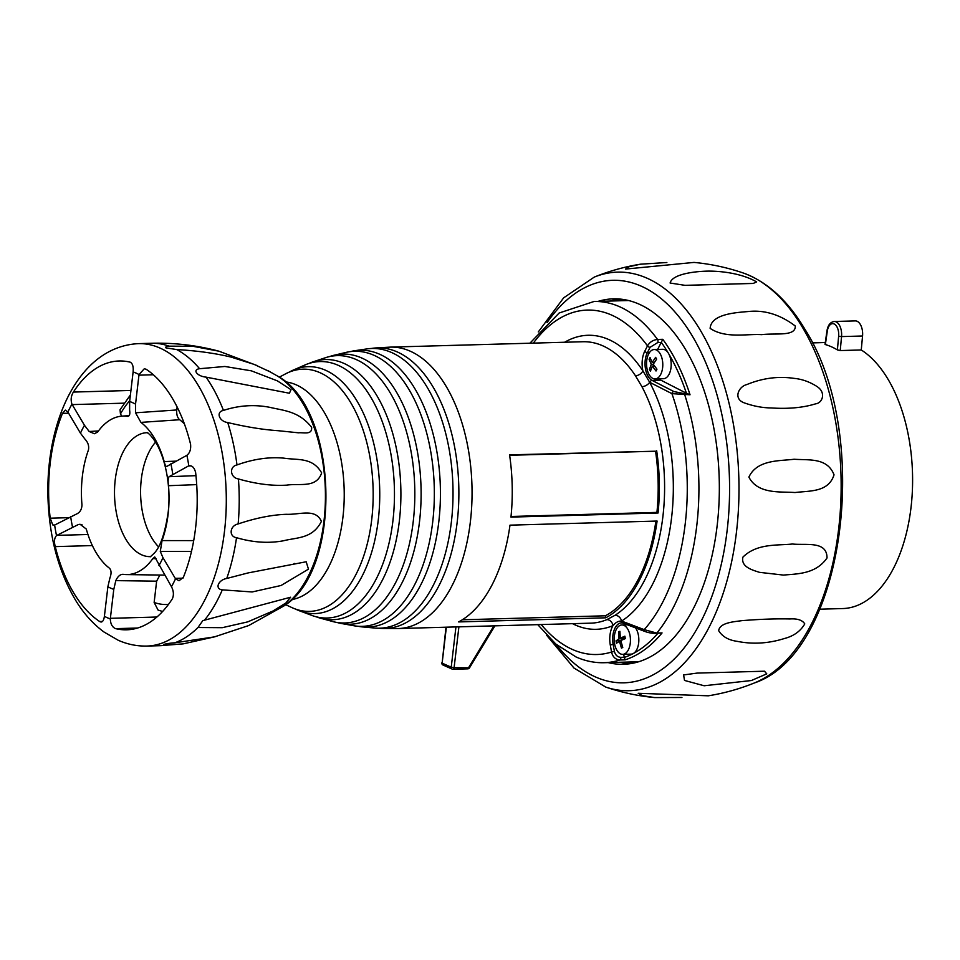 <?xml version="1.0" encoding="UTF-8"?>
<svg xmlns="http://www.w3.org/2000/svg" width="960" height="960" viewBox="0 0 960 960"><rect width="100%" height="100%" fill="white"/><g stroke="black" fill="none" stroke-linecap="round" stroke-linejoin="round"><path stroke-width="1.44" d="M622.608 662.196A182.232 100.584 -91.6 0 0 632.112 663.36M862.548 336L841.536 336.588L840.252 350.556L837.384 349.908L838.644 336.228L841.536 336.588A12.6 6.96 88.4 0 0 836.1 321.864A12.6 6.96 88.4 0 0 834.312 321.492L855.324 320.904A12.6 6.96 88.4 0 1 857.112 321.276A12.6 6.96 88.4 0 1 862.548 336L861.264 349.968A133.2 73.524 88.4 0 1 912 497.076A133.2 73.524 88.4 0 1 842.724 608.556L819.756 609.192M837.384 349.908A133.2 73.524 -91.6 0 0 831.432 346.788A133.2 73.524 -91.6 0 0 825.372 344.568L825.96 344.196M840.252 350.556L861.264 349.968M621.948 299.28A182.232 100.584 -91.6 0 0 612.528 300.972M288.972 372.24A123.504 68.172 88.4 0 1 291.996 370.656A123.504 68.172 88.4 0 1 325.608 370.284A123.504 68.172 88.4 0 1 378.288 519.828A123.504 68.172 88.4 0 1 298.692 610.5A123.504 68.172 88.4 0 1 297.444 609.972A123.504 68.172 88.4 0 1 295.584 609.096M292.44 607.836A121.152 66.876 -91.6 0 0 292.488 607.86A121.152 66.876 -91.6 0 0 350.028 584.616A121.152 66.876 -91.6 0 0 371.736 519.408A121.152 66.876 -91.6 0 0 344.7 393.648A121.152 66.876 -91.6 0 0 320.052 372.72A121.152 66.876 -91.6 0 0 285.948 373.644L279.276 377.196M298.692 610.5L312.984 615.84A128.268 70.812 -91.6 0 0 376.668 578.1A128.268 70.812 -91.6 0 0 392.94 520.644A128.268 70.812 -91.6 0 0 371.652 398.664A128.268 70.812 -91.6 0 0 338.208 365.316A128.268 70.812 -91.6 0 0 305.976 364.536L291.996 370.656M309.132 363.408A130.152 71.844 88.4 0 1 312.3 362.1A130.152 71.844 88.4 0 1 343.836 363.348A130.152 71.844 88.4 0 1 399.36 520.944A130.152 71.844 88.4 0 1 319.44 617.916A130.152 71.844 88.4 0 1 316.212 616.788M319.44 617.916L333.756 621.816A133.728 73.812 -91.6 0 0 404.184 562.44A133.728 73.812 -91.6 0 0 413.244 521.472A133.728 73.812 -91.6 0 0 400.008 412.764A133.728 73.812 -91.6 0 0 356.196 359.544A133.728 73.812 -91.6 0 0 326.376 357.408L312.3 362.1M329.64 356.556A135.12 74.58 88.4 0 1 332.916 355.536A135.12 74.58 88.4 0 1 361.86 358.044A135.12 74.58 88.4 0 1 419.508 521.652A135.12 74.58 88.4 0 1 340.38 623.316A135.12 74.58 88.4 0 1 337.068 622.476M340.38 623.316L354.696 625.896A137.592 75.948 -91.6 0 0 432.504 523.584A137.592 75.948 -91.6 0 0 432.708 521.916A137.592 75.948 -91.6 0 0 430.452 449.976A137.592 75.948 -91.6 0 0 374.016 355.308A137.592 75.948 -91.6 0 0 347.064 352.164L332.916 355.536M350.4 351.6A138.504 76.452 88.4 0 1 353.736 350.868A138.504 76.452 88.4 0 1 379.692 354.264A138.504 76.452 88.4 0 1 438.78 521.976A138.504 76.452 88.4 0 1 361.44 626.82A138.504 76.452 88.4 0 1 358.068 626.268M361.44 626.82L375.744 628.14A139.92 77.232 -91.6 0 0 451.368 521.988A139.92 77.232 -91.6 0 0 391.668 352.56A139.92 77.232 -91.6 0 0 367.944 348.756L353.736 350.868M371.328 348.48A140.352 77.472 88.4 0 1 374.712 348.036A140.352 77.472 88.4 0 1 397.344 351.984A140.352 77.472 88.4 0 1 457.212 521.94A140.352 77.472 88.4 0 1 382.548 628.476A140.352 77.472 88.4 0 1 379.14 628.212M291.588 599.652A109.248 60.312 -91.6 0 0 344.184 499.08A109.248 60.312 -91.6 0 0 296.328 384.888A109.248 60.312 -91.6 0 0 285.504 381.888M658.056 513L510.96 517.104A140.772 77.7 88.4 0 0 509.568 454.848L655.548 451.212A138.66 76.548 88.4 0 1 656.928 512.4L658.056 513A140.772 77.7 -91.6 0 0 656.676 450.744M458.628 621.924L605.736 617.808A140.772 77.7 -91.6 0 0 657.096 521.052L509.988 525.156A140.772 77.7 -91.6 0 1 458.628 621.924M606.828 619.632L615.072 615.276A140.772 77.7 -91.6 0 0 641.928 386.676L635.472 375.792A6.3 3.924 146.5 0 0 642.9 370.86L649.644 382.248A147.072 81.18 88.4 0 1 621.588 621.084C618.48 620.88 615.612 622.392 612.972 625.632A6.3 5.136 67.3 0 0 606.828 619.632A140.772 77.7 -91.6 0 1 590.76 623.16L398.208 628.536A140.772 77.7 -91.6 0 0 471.816 503.796A140.772 77.7 -91.6 0 0 410.328 351.228A140.772 77.7 -91.6 0 0 390.36 347.112L582.912 341.736A140.772 77.7 -91.6 0 1 602.88 345.852A140.772 77.7 -91.6 0 1 635.472 375.792M615.072 615.276A6.3 4.992 57.3 0 1 621.588 621.084A18.912 10.44 88.4 0 1 622.008 621.228L644.208 629.64L656.808 633.072L662.052 632.928A180.684 99.744 88.4 0 1 625.128 659.844L619.872 659.988C615.54 659.628 612.756 656.976 611.544 652.032L610.272 644.952A18.912 10.44 88.4 0 1 612.972 625.632A147.072 81.18 88.4 0 1 575.328 625.008A147.072 81.18 88.4 0 1 572.52 623.664M658.992 378.816A16.812 9.276 -91.6 0 0 660.84 380.148L652.08 380.4L673.956 391.584L690.036 394.776L671.928 393.648L650.052 382.464A18.912 10.44 88.4 0 1 649.644 382.248A6.3 3.516 152 0 1 641.928 386.676M564.66 342.24A147.072 81.18 88.4 0 1 642.9 370.86A18.912 10.44 88.4 0 1 644.784 351.168L647.508 345.876C649.74 342.084 653.076 339.948 657.528 339.456L662.784 339.3A180.684 99.744 88.4 0 1 690.036 394.776M660.84 380.148L686.424 393.24A178.584 98.58 -91.6 0 0 661.284 342.312A2.1 1.164 88.4 0 1 661.212 342.468L657.648 349.428M688.08 393.804L686.424 393.24M661.212 342.468L657.72 342.564L650.124 347.28L647.4 352.584A16.812 9.276 -91.6 0 0 652.08 380.4A2.1 1.68 -62.9 0 0 650.052 382.464M623.724 654.336L624.24 657.24A2.1 1.164 88.4 0 1 624.264 657.444L625.128 659.844M614.688 644.28L613.128 644.328L614.4 651.396C615.36 655.08 617.472 657.06 620.736 657.348L624.24 657.24M458.904 626.832L454.104 667.656L469.524 667.824L494.928 625.836M462.324 619.788L605.376 615.792L605.736 617.808M655.884 521.088A138.66 76.548 88.4 0 1 605.376 615.792M509.628 455.292L655.548 451.212M511.02 516.48L656.928 512.4M673.956 391.584A2.1 1.68 117.1 0 0 671.928 393.648A172.284 95.1 -91.6 0 1 644.208 629.64A2.1 1.704 110.8 0 0 645.204 631.56L645.204 631.56A2.1 1.704 110.8 0 0 645.756 631.656M533.352 343.116A172.284 95.1 -91.6 0 1 647.508 345.876A2.1 1.236 27.1 0 0 650.124 347.28M661.284 342.312L662.784 339.3M614.4 651.396L611.544 652.032A172.284 95.1 -91.6 0 1 572.448 649.476A172.284 95.1 -91.6 0 1 541.212 624.54M662.052 632.928L656.184 633.42A2.1 1.164 88.4 0 1 655.932 633.372M622.716 654.36A14.712 8.124 -91.6 0 0 630.036 635.592A14.712 8.124 -91.6 0 0 621.9 624.96A14.712 8.124 -91.6 0 0 614.58 643.74A14.712 8.124 -91.6 0 0 622.716 654.36L631.128 654.132A14.712 8.124 -91.6 0 0 638.436 635.352A14.712 8.124 -91.6 0 0 635.52 627.888M616.248 642.036L616.476 643.248L619.452 641.292L621.456 648.132L622.776 647.436L620.784 640.596L625.308 638.592L624.876 636.168L620.34 638.172L619.896 631.284L618.564 631.98L619.02 638.868L616.044 640.824L616.248 642.036M625.188 638.028L620.34 638.172M620.916 641.244L619.452 641.292M620.796 640.692L616.044 640.824M625.032 638.7L619.02 638.868M619.884 631.944L618.564 631.98M655.08 378.924L663.48 378.696A14.712 8.124 -91.6 0 0 669.12 374.196A14.712 8.124 -91.6 0 0 670.404 358.128A14.712 8.124 -91.6 0 0 662.664 349.296L654.252 349.524A14.712 8.124 -91.6 0 0 648.612 354.024A14.712 8.124 -91.6 0 0 647.328 370.08A14.712 8.124 -91.6 0 0 655.08 378.924A14.712 8.124 -91.6 0 0 660.708 374.424A14.712 8.124 -91.6 0 0 662.004 358.368A14.712 8.124 -91.6 0 0 654.252 349.524M649.56 358.44L649.104 359.352L651.276 364.332L649.404 369.444L650.448 371.196L652.308 366.072L656.016 371.004L656.952 369.192L653.244 364.26L656.652 359.1L655.608 357.348L652.2 362.508L650.04 357.54L649.56 358.44M654.432 366.012L652.308 366.072M650.976 369.408L649.404 369.444M653.244 364.272L651.276 364.332M650.676 359.304L649.104 359.352M654.312 362.448L652.2 362.508M283.608 606.12C343.236 570.348 338.712 408.264 277.176 375.876A122.136 67.416 -91.6 0 1 325.344 489.744A122.136 67.416 -91.6 0 1 283.608 606.12L248.7 625.548L214.428 636.888L174.84 642.792C165.78 643.44 159.708 645.12 167.148 644.916L183.048 643.896L215.136 636.72M197.952 627.516L222.264 627.684L247.68 621.888L272.856 611.064L285.912 602.952L290.616 597.216L202.824 620.628L197.952 627.516A151.272 83.496 88.4 0 1 174.84 642.792M222.312 589.86L252.144 591.96L281.052 585.492L308.46 569.148L306.18 561.768L248.076 572.928L226.74 578.472C218.076 579.984 214.608 589.044 222.312 589.86A151.272 83.496 88.4 0 1 204.504 620.196M236.532 537.696C252.972 542.508 268.596 543.54 283.392 540.792C297.12 537.264 312.492 538.92 321.408 521.388C315.504 508.008 299.808 514.884 286.38 514.296C271.776 514.824 255.696 518.04 238.14 523.944C229.788 525.636 228.552 536.58 236.532 537.696A151.272 83.496 88.4 0 1 226.74 578.472M238.428 478.944C256.068 483.984 272.16 486.048 286.692 485.136C299.928 483.108 316.296 488.544 321.66 472.92C312.408 456.888 297.66 460.356 283.788 458.136C268.956 456.78 253.356 459.06 236.988 464.94C228.948 466.572 230.136 477.72 238.428 478.944A151.272 83.496 88.4 0 1 238.14 523.944M227.724 422.556C246.504 426.996 263.232 429.696 277.92 430.68L298.44 432.804C303.852 432.312 312.3 435.192 311.628 427.308C298.776 411.12 284.16 410.736 269.544 407.28C254.1 404.34 238.74 405.396 223.452 410.424C215.664 411.84 219.168 421.464 227.724 422.556A151.272 83.496 88.4 0 1 236.988 464.94M206.052 377.124L289.416 393.24L291.024 389.7L277.392 380.88L251.364 370.836L224.868 366.468L199.596 368.712C192.024 369.648 197.208 376.344 206.052 377.124A151.272 83.496 88.4 0 1 223.452 410.424M256.416 365.304L218.88 351.18L192.744 346.26L169.044 346.152C166.248 346.428 165.228 347.004 165.96 347.88L176.7 349.56C196.872 350.724 214.98 353.232 231.024 357.072L254.1 364.38L268.32 371.028M164.016 644.232L167.148 644.916A151.272 83.496 88.4 0 1 159.864 645.696L183.048 643.896M153.324 374.76L138.948 375.156A8.4 4.644 88.4 0 1 139.032 374.532L144.3 368.748L146.148 369.264A134.46 74.22 88.4 0 1 190.56 444.18C191.088 449.232 189.876 452.928 186.912 455.28A8.4 4.644 88.4 0 1 186.576 455.484L166.608 466.512M191.1 465.9L188.448 465.984A8.4 4.644 88.4 0 1 188.796 465.828L189.696 465.648M186.912 455.28A126.06 69.588 88.4 0 1 188.796 465.828C192.072 465.276 194.352 467.532 195.636 472.596A134.46 74.22 88.4 0 1 183.324 577.416L179.064 580.716L175.524 578.808A8.4 4.644 88.4 0 1 175.248 578.376L182.964 578.16M110.376 618.324L113.784 589.356L115.812 580.62C117.732 576.408 120.156 574.296 123.084 574.308A79.272 43.764 -91.6 0 0 126.432 574.584A79.272 43.764 -91.6 0 0 152.796 558.636L154.752 556.944L171.216 586.248A8.4 4.644 88.4 0 1 171.468 586.716C173.652 590.964 173.964 594.972 172.404 598.728A134.46 74.22 88.4 0 1 126.66 629.808A134.46 74.22 88.4 0 1 115.668 628.644L115.152 628.464C112.128 626.94 110.52 623.772 110.316 618.96A8.4 4.644 88.4 0 1 110.376 618.324L156.888 617.028M133.104 371.904A8.4 4.644 88.4 0 1 133.044 372.528L129.636 401.508L129.624 410.172C130.248 414.324 129.504 416.388 127.38 416.352A79.272 43.764 -91.6 0 0 122.016 416.136A79.272 43.764 -91.6 0 0 97.668 432.024L94.368 433.74L89.184 431.496L84.48 425.316L72.204 404.604A8.4 4.644 88.4 0 1 71.952 404.136C70.56 399.864 71.052 395.844 73.416 392.064A134.46 74.22 88.4 0 1 119.16 360.984A134.46 74.22 88.4 0 1 130.152 362.148C132.6 363.384 133.584 366.624 133.104 371.904A126.06 69.588 88.4 0 1 136.08 373.104A126.06 69.588 88.4 0 1 139.032 374.532M138.948 375.156L135.54 404.136L135.528 412.8L176.748 409.968C176.412 414.42 177.384 417.672 179.64 419.736A80.892 44.652 88.4 0 1 184.404 423.9M175.248 578.376L162.972 557.676L160.296 551.436L162.048 540.576A79.272 43.764 -91.6 0 0 168.492 485.7C167.892 481.14 168.084 478.14 169.068 476.7L188.448 465.984M167.196 466.2C166.128 467.124 165.12 465.6 164.196 461.604A79.272 43.764 -91.6 0 0 140.928 422.388L135.528 412.8M107.88 586.728L104.472 615.696A8.4 4.644 88.4 0 1 104.388 616.32C103.74 620.748 102.336 622.572 100.164 621.792L99.684 621.528A134.46 74.22 88.4 0 1 55.26 546.612C53.928 541.584 54.348 537.9 56.508 535.572A8.4 4.644 88.4 0 1 56.844 535.368L78.24 524.592L80.052 524.256L86.28 529.044A79.272 43.764 -91.6 0 0 109.536 568.272C111.408 570.396 111.54 573.636 109.908 577.992L107.88 586.728A95.592 52.764 88.4 0 0 110.808 588.192A95.592 52.764 88.4 0 0 113.784 589.356M101.22 622.044L100.164 621.792M56.508 535.572A126.06 69.588 88.4 0 1 54.624 525.036L52.788 524.952L50.184 518.196A134.46 74.22 88.4 0 1 62.496 413.364L65.328 410.112L67.896 412.044A8.4 4.644 88.4 0 1 68.172 412.476L80.448 433.176L85.152 439.368C88.128 442.56 89.208 446.136 88.416 450.072A79.272 43.764 -91.6 0 0 81.972 504.96C81.768 509.544 79.896 512.58 76.368 514.104L54.972 524.88A8.4 4.644 88.4 0 1 54.624 525.036L52.788 524.952M158.508 546.768A60.924 33.636 88.4 0 1 155.58 442.116M159.864 575.052L156.636 581.172L154.14 602.472A110.304 60.888 -91.6 0 0 168.456 604.428M162.612 611.472L158.1 610.116L154.14 602.472M177.108 406.944L176.748 409.968M129.744 400.632A110.304 60.888 -91.6 0 0 120.456 413.928L121.776 416.148M120.456 413.928L120.036 409.788L130.416 394.92M756.648 281.928C742.5 273.648 721.8 270.888 707.148 271.128C693 271.512 672.144 274.404 670.104 283.02L685.08 285.348L753.18 283.44L756.648 281.928M666.864 262.512L640.5 264.192L629.184 266.7L625.452 269.088L694.008 262.416C710.784 263.988 727.128 267.504 743.076 272.94C767.148 281.628 787.776 300.432 804.96 329.364C872.736 435.204 844.908 652.572 754.512 682.908A209.364 115.572 -91.6 0 0 837.864 535.2A209.364 115.572 -91.6 0 0 802.74 327.804A209.364 115.572 -91.6 0 0 743.076 272.94M795.276 326.004C780.084 314.532 764.316 309.708 747.972 311.556C734.496 312.66 711.096 314.34 710.136 328.38C725.724 338.82 746.88 333.66 761.652 334.656C775.512 332.868 795.852 336.852 795.276 326.004M608.148 662.604A182.784 100.896 -91.6 0 0 623.46 664.284A182.784 100.896 -91.6 0 0 713.544 548.592A182.784 100.896 -91.6 0 0 685.812 349.932A182.784 100.896 -91.6 0 0 613.26 298.848A182.784 100.896 -91.6 0 0 598.068 301.38M620.412 662.268A182.784 100.896 -91.6 0 0 629.58 663.768M619.392 299.016A182.784 100.896 -91.6 0 0 610.332 301.032M815.652 403.824C822.3 403.188 826.656 392.496 816.708 386.328C809.448 381.756 801.912 379.104 794.088 378.372C778.284 376.032 762.528 378.096 746.808 384.576C738.54 386.496 732.6 399.228 744.96 403.104C753.876 406.236 762.6 407.844 771.132 407.94C788.268 409.08 803.112 407.712 815.652 403.824M834.036 474.816C827.256 457.332 808.764 460.356 794.124 459.24C780.12 461.124 757.188 459.312 748.884 477.096C757.92 494.604 781.008 491.4 795.024 492.54C809.628 490.656 828.444 492.54 834.036 474.816M827.028 557.976C827.028 540.564 805.992 545.472 792.42 544.008C777.612 545.652 757.068 543.108 742.932 557.1C740.604 567.084 752.772 570.12 759.468 572.34L783.396 575.076C798.684 573.804 815.94 573.78 827.028 557.976M789.84 618.96C776.04 618.624 760.08 619.188 741.936 620.652C734.424 621.744 719.808 622.5 718.668 630.672C722.364 636.6 728.472 640.14 737.016 641.304C752.532 644.46 768.252 643.56 784.2 638.58C793.632 636.156 800.484 631.272 804.768 623.904C802.404 620.112 797.424 618.456 789.84 618.96M751.368 680.532L766.776 673.848L764.508 671.208L697.092 673.092L683.604 674.94L684.516 680.436L704.148 685.764L751.368 680.532M754.512 682.908C739.596 688.944 724.188 693.252 708.3 695.808L638.196 693.288L642.468 695.664L654.78 697.584L681.924 697.488M838.644 336.228A10.5 5.796 -91.6 0 0 834.108 323.952A10.5 5.796 -91.6 0 0 827.292 331.176L825.372 344.568M827.292 331.176L826.968 330.828C827.892 325.152 830.34 322.044 834.312 321.492M628.56 300.528L594.048 301.488A180.684 99.744 88.4 0 1 619.692 306.768A180.684 99.744 88.4 0 1 657.528 339.456A2.1 1.164 88.4 0 1 657.72 342.564M684.06 393.912A2.1 1.164 88.4 0 1 684.78 394.92A180.684 99.744 88.4 0 1 656.808 633.072A2.1 1.164 88.4 0 1 656.184 633.42C652.152 633.408 648.492 632.784 645.204 631.56L623.016 623.136A2.1 1.704 110.8 0 1 622.008 621.228M620.736 657.348A2.1 1.164 88.4 0 1 619.872 659.988A180.684 99.744 88.4 0 1 604.14 662.712L638.652 661.752M649.524 352.524L647.4 352.584A2.1 1.236 27.1 0 1 644.784 351.168M624.264 657.444A178.584 98.58 -91.6 0 0 657.816 633.372M623.016 623.136L621.492 622.872A16.812 9.276 -91.6 0 0 613.128 644.328L610.272 644.952M446.364 627.192L442.128 663.156L445.992 627.192M441.792 662.868A2.1 2.1 0 0 0 443.028 665.028A2.1 1.692 114 0 1 442.128 663.156L451.224 667.2L455.952 626.916M443.028 665.028L452.112 669.072A2.1 2.1 0 0 0 453.024 669.252A2.1 1.164 88.4 0 0 454.104 667.656L451.224 667.2A2.1 1.692 114 0 0 452.736 669.192A2.1 1.164 88.4 0 0 453.024 669.252L467.784 668.844A2.1 1.164 88.4 0 1 467.484 668.772M469.524 667.824A2.1 2.1 0 0 1 467.784 668.844A2.1 1.164 88.4 0 0 468.852 667.248L493.896 625.86M176.7 349.56A151.272 83.496 88.4 0 1 199.596 368.712M146.94 646.056C136.956 646.284 127.344 644.328 118.104 640.2L104.004 632.016C93.084 623.964 83.688 613.512 75.828 600.636C58.74 571.944 49.464 537.948 48 498.648C45.372 422.064 78.276 346.668 138.504 343.632A151.272 83.496 88.4 0 1 159.972 348.048A151.272 83.496 88.4 0 1 226.044 512.004A151.272 83.496 88.4 0 1 146.94 646.056L159.864 645.696M110.316 618.96A126.06 69.588 88.4 0 1 107.34 617.748A126.06 69.588 88.4 0 1 104.388 616.32M175.524 578.808A126.06 69.588 88.4 0 1 171.468 586.716M137.568 628.032L115.668 628.644M129.636 401.508A95.592 52.764 88.4 0 1 132.612 402.672A95.592 52.764 88.4 0 1 135.54 404.136M150.624 556.644A61.992 34.224 88.4 0 1 141.684 554.832A61.992 34.224 88.4 0 1 114.612 487.512A61.992 34.224 88.4 0 1 147.168 432.696M162.972 557.676A95.592 52.764 88.4 0 1 158.94 565.548M170.892 463.752A95.592 52.764 88.4 0 1 172.764 474.252M138.504 343.632L151.428 343.272A151.272 83.496 88.4 0 1 169.044 346.152M67.896 412.044A126.06 69.588 88.4 0 1 71.952 404.136M80.448 433.176A95.592 52.764 88.4 0 1 84.48 425.316M72.528 527.1A95.592 52.764 88.4 0 1 70.656 516.612M68.604 413.196L62.496 413.364M50.184 518.196L68.616 517.68M92.352 545.58L55.26 546.612M99.684 621.528L102.492 621.444M56.844 535.368L87.948 534.504M81.936 524.532L78.24 524.592M156.072 558.648L152.796 558.636M156.636 581.172L115.812 580.62M162.048 540.576L193.704 540.612M196.704 484.62L168.492 485.7M169.068 476.7L195.972 475.656M191.472 551.472L160.296 551.436M164.196 461.604L175.824 461.148M179.64 419.736L140.928 422.388M73.416 392.064L130.932 390.456M124.128 403.164L72.204 404.604M89.184 431.496L98.448 430.956M640.5 264.192C624.6 266.748 609.204 271.056 594.276 277.092A209.364 115.572 88.4 0 1 700.584 330.66A209.364 115.572 88.4 0 1 727.872 577.56A209.364 115.572 88.4 0 1 605.724 687.06C621.66 692.496 638.016 696.012 654.78 697.584M556.068 644.256A201.336 111.132 -91.6 0 0 706.032 610.92A201.336 111.132 -91.6 0 0 692.652 336.576A201.336 111.132 -91.6 0 0 547.092 322.596M825.288 342.528L812.316 342.9M825.024 344.364L826.968 330.828M382.548 628.476L398.208 628.536M285.624 604.68L292.488 607.86M374.712 348.036L390.36 347.112M604.14 662.712C594.564 662.952 585.204 661.032 576.036 656.964L555.804 644.04L537.744 624.636M594.048 301.488L559.164 312.996L529.896 343.212M627.408 624.804L621.9 624.96M267.612 370.44L277.176 375.876M150.36 556.788L154.428 552.996C160.464 546.564 165.048 533.028 168.168 512.376C170.964 489.252 166.5 460.644 156.108 442.98C152.16 436.92 149.112 433.464 146.964 432.6L147.816 432.696M218.88 351.18C196.812 345.288 174.336 342.648 151.428 343.272M209.556 377.856L210.252 377.988M248.076 572.928L249.312 572.676M293.988 563.616L294.816 563.448M126.432 574.584L164.616 575.112M122.016 416.136L129.18 415.632M594.276 277.092L563.652 297.84L538.284 331.968M546.756 635.4L573.984 668.052L605.724 687.06"/></g></svg>
